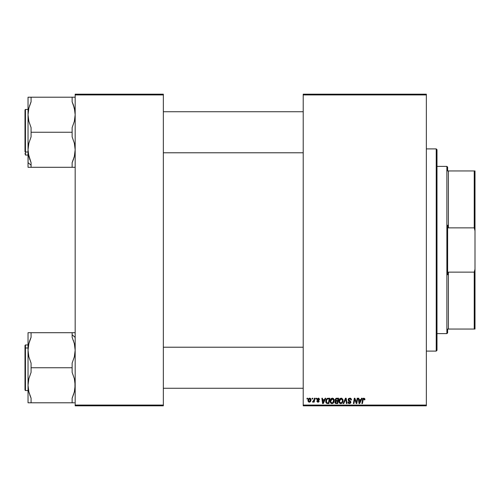 <?xml version="1.0" encoding="UTF-8"?>
<svg xmlns="http://www.w3.org/2000/svg" width="500" height="500" viewBox="0 0 500 500"><rect width="100%" height="100%" fill="white"/><g stroke="black" fill="none" stroke-linecap="round" stroke-linejoin="round"><path stroke-width="0.75" d="M303.212 94.175L426.35 94.175L426.35 94.931L303.212 94.931L303.212 405.069L426.35 405.069L426.35 94.175L303.212 94.175L303.212 94.931L303.212 94.175M331.512 403.569L330.087 401.25L330.988 398.794L332.144 398.175L333.369 398.462L334.131 399.644L334.2 401.087L333.694 402.556L332.812 403.406L331.512 403.569L330.513 402.85L330.087 401.25L331.931 403.619L333.506 402.812L334.237 400.456L332.512 398.162M325.144 398.225L324.487 399.675L325.144 398.225L325.737 398.225L323.269 403.55L322.594 403.55L321.863 398.225L322.419 398.225L322.6 399.675L324.487 399.675L322.6 399.675L322.419 398.225L321.863 398.225L322.594 403.55L323.269 403.55L325.737 398.225L325.144 398.225L325.737 398.225L323.269 403.55L322.594 403.55L321.863 398.225L322.419 398.225M364.919 399.331L363.831 398.156L364.781 398.669L364.869 399.819L364.312 399.888L364.031 398.825L363.338 398.981L362.431 403.55L361.869 403.55L362.756 398.862L363.831 398.156L362.525 399.65L361.869 403.55L362.431 403.55L363.069 399.781L363.794 398.781L364.312 399.888L364.869 399.819L364.919 399.331L364.869 399.819L364.312 399.888L364.338 399.188M349.794 398.156L348.125 399.719L348.619 398.575L349.969 398.162L351.062 398.638L351.444 399.956L350.894 400.025L350.244 398.85L348.769 399.294L348.825 400.138L350.4 401.15L350.881 402.031L350.569 403.144L349.4 403.619L348.281 403.194L347.85 401.956L348.4 401.9L349.225 402.981L350.337 402.319L348.469 400.737L348.125 399.719L350.337 402.238L349.419 402.994L348.4 401.9L347.85 401.956L349.4 403.619L350.894 402.206L348.681 399.669L349.756 398.781L350.75 399.237L350.894 400.025L351.444 399.956L349.975 398.162M343.75 403.55L343.156 403.55L345.475 398.225L346.181 398.225L347 403.55L346.438 403.55L345.744 398.988L343.75 403.55L343.156 403.55L343.75 403.55L345.744 398.988L346.438 403.55L347 403.55L346.181 398.225L345.475 398.225L346.181 398.225L347 403.55L346.438 403.55M341.119 398.162L341.256 398.156C339.7 398.525 338.925 399.556 338.938 401.25L339.831 398.794L341.856 398.263L343.056 400.05L342.356 402.812L340.356 403.569L339.025 402.081L338.938 401.25L340.775 403.619L342.356 402.812L343.081 400.456L341.362 398.162M306.95 398.988L307.081 398.225L307.631 398.225L307.519 398.988L306.95 398.988L307.519 398.988L307.631 398.225L307.081 398.225L307.631 398.225L307.519 398.988L306.95 398.988L307.081 398.225L306.95 398.988M336.525 398.225L335.006 400.05L335.919 398.356L338.663 398.225L337.762 403.55L335.75 403.488L335.094 402.981L334.969 401.863L335.662 400.956L335 399.881L335.662 400.956L334.925 402.256L335.662 403.456L337.762 403.55L338.663 398.225L336.525 398.225L338.663 398.225L337.762 403.55L335.662 403.456M361.556 398.225L360.906 399.675L361.556 398.225L362.156 398.225L359.688 403.55L359.012 403.55L358.281 398.225L358.837 398.225L359.019 399.675L360.906 399.675L359.019 399.675L358.837 398.225L358.281 398.225L359.012 403.55L359.688 403.55L362.156 398.225L361.556 398.225L362.156 398.225L359.688 403.55L359.012 403.55L358.281 398.225L358.837 398.225M356.55 401.788L357.175 398.225L357.731 398.225L356.825 403.55L356.238 403.55L354.719 399.031L353.975 403.55L353.413 403.55L354.312 398.225L354.9 398.225L356.431 402.731L356.606 401.475L356.431 402.731L354.9 398.225L354.312 398.225L353.413 403.55L353.975 403.55L354.719 399.031L356.238 403.55L356.825 403.55L357.731 398.225L357.175 398.225L357.731 398.225L356.825 403.55L356.238 403.55M319.656 399.469L318.337 398.156L318.856 398.231L319.656 399.538L319.106 399.606L318.519 398.663L317.638 398.981L319.175 401.062L318.656 402.006L317.531 402.1L316.756 400.988L317.306 400.919L318.038 401.681L318.619 401.069L317.188 399.831L317.137 398.812L318.337 398.156L317.031 399.275L318.619 401.15L318.038 401.681L317.306 400.919L316.756 400.988L318.012 402.163L319.175 401.062L317.581 399.237L318.312 398.644L319.069 399.256M327.388 398.356L329.812 398.225L328.913 403.55L326.912 403.481L325.975 402.638L325.756 400.913L326.35 399.212L327.488 398.319L329.812 398.225L327.388 398.356L325.737 401.369L326.912 403.481L328.913 403.55L329.812 398.225L328.913 403.55L326.756 403.425M307.975 400.55L308.931 398.394L309.988 398.188L310.85 398.869L310.931 400.538L310.069 401.938L308.706 402.038L307.994 400.838L309.269 402.163L311.019 399.7L309.7 398.156L307.975 400.55M312.062 398.988L312.194 398.225L312.744 398.225L312.631 398.988L312.062 398.988L312.631 398.988L312.744 398.225L312.194 398.225L312.744 398.225L312.631 398.988L312.062 398.988L312.194 398.225L312.062 398.988M313.931 400.312L314.325 398.225L314.887 398.225L314.231 402.094L313.669 402.094L313.812 401.294L313.219 402.062L312.538 402.025L312.756 401.419L313.575 401.175L314.044 399.775L312.538 402.025L313.812 401.294L313.669 402.094L314.231 402.094L314.887 398.225L314.325 398.225L314.887 398.225L314.231 402.094L313.669 402.094M315.794 398.988L315.925 398.225L316.475 398.225L316.363 398.988L315.794 398.988L316.363 398.988L316.475 398.225L315.925 398.225L316.475 398.225L316.363 398.988L315.794 398.988L315.925 398.225L315.794 398.988M303.212 405.825L426.35 405.825L426.35 94.931L303.212 94.931L303.212 405.825L303.212 405.069L426.35 405.069L426.35 405.825L303.212 405.825M75.169 94.175L163.344 94.175L163.344 94.931L75.169 94.931L75.169 405.069L163.344 405.069L163.344 94.175L75.169 94.175L75.169 94.931L75.169 94.175M75.169 405.825L163.344 405.825L163.344 94.931L75.169 94.931L75.169 405.825L75.169 405.069L163.344 405.069L163.344 405.825L75.169 405.825M335.481 403.375L334.963 402.631M335.275 401.238L335.662 400.956M335.975 399.044L337.994 398.85L337.694 400.644L336.519 400.644L335.625 399.487M335.562 399.738L336.688 398.85L335.719 399.306L335.875 400.538M335.875 402.881L336.356 402.925L335.481 402.231L335.669 402.756M335.988 401.369L335.619 402.694M336.45 401.275L337.587 401.269L337.306 402.925L336.356 402.925L337.306 402.925L337.587 401.269L336.219 401.306M335.712 401.562L335.481 402.231M335.756 400.462L337.694 400.644L337.994 398.85L336.213 398.931M336.181 398.944L335.856 399.144M336.956 398.85L336.413 398.875M336.031 402.912L336.356 402.925M342.844 399.269L343.075 400.256M342.919 401.7L343.031 401.194M342.038 403.144L341.656 403.406L342.038 403.144M340.55 403.606L339.825 403.325M339.356 402.844L339.156 402.488M339.025 402.075L338.956 401.675M339.15 399.938L339.363 399.456M339.369 399.444L339.831 398.794M339.556 399.131L340.244 398.462M342.075 402.194L341.119 402.95L342.212 401.962L342.531 400.431L341.919 402.406L340.644 402.987L341.325 402.875M339.994 399.525L339.556 401.894L340.794 402.994L339.531 401.775M339.494 401.094L341.213 398.781L340.3 399.162M341.662 398.869L341.213 398.781L342.531 400.431L341.675 398.875M342.5 400.95L342.531 400.431M340.438 399.056L339.712 400.069M345.838 399.787L345.744 398.988L345.387 399.85M345.475 398.225L343.156 403.55L345.475 398.225M350.138 398.181L350.531 398.275M350.8 398.413L351.369 399.263M351.444 399.956L350.894 400.025M350.894 399.85L350.656 399.106M350.006 398.794L349.663 398.781M349.369 398.825L348.875 399.131M348.688 399.538L348.862 400.181M348.681 399.575L349.938 400.838M349.387 400.544L350.262 401.044M350.8 401.7L350.881 402.013M350.869 402.494L350.575 403.137M348.606 403.438L348.1 402.956M347.85 402.075L348.4 401.9M348.569 402.587L348.425 402.244M348.694 402.738L349.031 402.931M350.319 402.406L349.862 401.587M350.337 402.238L349.438 401.344M348.156 399.4L348.394 398.831M348.4 398.819L348.7 398.506M349.663 401.469L350.131 401.763M348.281 403.194L348.8 403.519M350.319 398.881L350.863 399.538M364.312 399.888L364.369 399.419L364.312 399.888M363.094 399.644L362.431 403.55L361.869 403.55L362.887 398.625M362.894 398.625L363.231 398.312M364.769 398.638L364.906 399.106M359.288 401.637L359.425 402.962L359.869 401.875L359.425 402.962L359.094 400.3L360.6 400.3L359.869 401.875L360.6 400.3L359.094 400.3L359.4 402.631M359.425 402.962L359.869 401.875M354.625 399.731L354.719 399.031L355 400.075L354.85 399.556M354.519 400.431L353.975 403.55L353.413 403.55L354.312 398.225L354.9 398.225L356.006 401.287M356.463 402.419L356.506 402.094M357.175 398.225L356.606 401.475L357.175 398.225M319.1 399.519L318.044 398.675M318.419 398.644L317.581 399.237L318.231 399.938L317.756 399.631M318.181 398.65L317.7 399.569L317.581 399.237M318.969 401.725L318.656 402.006M318.519 402.075L318.012 402.163M316.756 400.988L317.306 400.919L317.413 401.35M317.744 401.631L317.306 400.919L318.231 401.656M317.887 401.669L318.562 400.838L317.244 399.906M318.15 401.675L318.562 400.838L317.694 400.256M318.606 401.256L318.562 400.838L318.606 401.256M317.531 400.156L317.056 399.044M317.306 399.981L317.031 399.275L317.306 399.981M322.869 401.637L323.006 402.962L323.45 401.875L323.006 402.962L322.675 400.3L324.188 400.3L323.45 401.875L324.188 400.3L322.675 400.3L322.981 402.631M323.006 402.962L323.45 401.875M325.788 402.013L325.975 402.638M325.956 400.025L326.125 399.613M326.131 399.606L326.456 399.069M327.656 402.925L328.462 402.925L326.956 402.837L327.656 402.925L326.956 402.837L326.287 401.4L326.65 399.825L326.512 402.444M326.95 399.375L327.631 398.938L326.65 399.825M328.031 398.869L327.15 399.188M328.237 398.85L329.15 398.85L328.462 402.925L329.15 398.85L328.169 398.856M326.5 402.419L327.125 402.887M326.306 400.994L326.287 401.4C326.256 399.837 326.975 398.988 328.438 398.85M326.975 399.344L326.706 399.725M333.994 399.263L334.212 400.044M334.225 400.775L334.188 401.194M332.812 403.4L333.188 403.144M332.275 398.162L332.413 398.156C330.856 398.525 330.081 399.556 330.087 401.25M330.525 399.444L330.988 398.794M330.712 399.131L331.394 398.462M333.656 400.95L333.075 402.406L331.944 402.994L332.481 402.875M331.15 399.525L330.706 401.894L331.944 402.994L330.681 401.775M330.744 400.469L330.644 401.306L332.369 398.781L331.456 399.162M332.819 398.869L332.369 398.781L333.681 400.431L332.825 398.875M332.837 402.644L333.669 400.138M333.231 402.194L332.812 402.663M331.587 399.056L330.869 400.069M310.806 400.944L310.431 401.6M309.481 402.15L310.181 401.85M308.087 401.294L307.994 400.844M308.006 400.094L308.069 399.738M308.356 399.025L308.794 398.5M309.275 398.225L308.931 398.394M309.012 401.619L308.538 400.4L309.7 398.644L308.894 399.2M310.144 401.1L310.462 399.756L309.369 401.675M309.444 401.669L309.962 401.356M308.644 399.775L308.612 401.131M308.6 399.944L308.744 399.5M310.312 399.025L309.7 398.644L310.462 399.756L309.969 398.694M313.463 401.838L313.075 402.137M312.863 402.163L312.756 401.419L313.156 401.525M312.913 402.163L312.538 402.025L312.913 402.163M313.769 400.819L313.894 400.45M314.325 398.225L314.044 399.775M335.55 399.894L335.694 400.4M336.163 400.619L336.519 400.644M340.794 402.994L341.119 402.95M341.506 398.812L341.112 398.781M339.588 400.469L339.513 400.887M326.488 400.2L326.375 400.594M332.663 398.812L332.262 398.781M310.45 400.069L310.456 399.569M309.887 398.669L309.544 398.656M446.875 166.388L447.638 167.144L447.638 170.944L447.638 167.144L446.875 166.388L436.994 166.388L446.875 166.388L446.875 333.612L436.994 333.612L446.875 333.612L446.875 166.388M447.638 332.856L446.875 333.612L447.638 332.856L447.638 329.056L447.638 332.856M447.638 225.194L447.638 274.806L447.638 225.194L448.394 227.862L448.394 170.944L447.638 170.944L448.394 170.944L448.394 227.862L474.237 227.862L475 230.875L475 269.125L474.237 272.137L448.394 272.137L447.638 274.806L448.394 272.137L448.394 329.056L448.394 272.137L474.237 272.137L474.237 329.056L475 329.056L475 269.125L475 329.056L474.237 329.056L474.237 272.137L475 269.125L475 170.944L448.394 170.944L474.237 170.944L474.237 227.862L474.237 170.944L475 170.944L475 230.875L474.237 227.862L448.394 227.862L447.638 225.194M447.638 329.056L474.237 329.056L447.638 329.056M436.231 351.1L436.994 350.337L436.994 149.662L436.231 148.9L436.231 351.1L436.231 148.9L426.35 148.9L436.231 148.9L436.994 149.662L436.994 350.337L436.231 351.1L426.35 351.1L436.231 351.1M303.212 111.731L163.344 111.731L303.212 111.731M28.244 111.456L28.856 108.138L30.769 102.525M28.244 153.069L28.038 162.606L31.081 165.238L28.038 162.606L28.038 167.3L31.081 167.3L31.081 162.694L28.856 156.363L28.038 149.781L28.85 143.212L31.081 136.862L31.081 132.256L72.131 132.256L72.131 136.862L74.356 143.194L75.169 149.781L74.356 156.344L72.131 162.694L72.131 167.3L31.081 167.3L75.169 167.3L72.131 167.3L72.131 162.694L73.531 159.156M163.344 152.781L303.212 152.781L163.344 152.781M75.169 97.206L28.038 97.206L29.812 97.206L28.038 97.206L28.038 114.731L28.856 108.138L31.081 101.819L31.081 97.206L72.131 97.206L72.131 101.819L74.356 108.169L75.169 114.731L74.35 121.325L72.131 127.644L72.131 132.256L31.081 132.256L31.081 127.644L28.85 121.294L28.038 114.731L28.038 167.3L29.812 167.3L28.25 167.3M25 112.9L25 151.606A0.456 0.394 0 0 0 25.456 152.006L25.456 112.506M25.456 152.006L28.038 152.006L25.456 152.006L25.456 155.056L25.456 152.006A0.456 0.394 180 0 1 25 151.606L25 109.919L25.456 109.45L25.456 152.006M31.081 167.3L29.812 167.3L31.081 167.3L31.081 162.694L28.35 153.806M72.513 102.7L74.356 108.144L73.4 104.963L74.963 111.425L75.169 114.731L74.35 121.325L72.131 127.644L72.131 136.862L74.356 143.194L74.956 146.45L75.169 149.781L74.362 156.337M74.775 110.169L74.862 110.706M74.269 107.812L74.062 107.044M73.225 104.475L73.1 104.15M28.669 108.963L28.038 114.731L28.038 149.781L28.85 143.212L31.081 136.862L31.081 127.644L28.85 121.294L28.038 114.731L28.038 97.206L28.856 97.206M28.038 155.056L25.456 155.056L25 153.537M31.069 97.206L29.812 97.206M28.519 109.688L28.413 110.294M31.056 101.869L30.5 103.169M31.081 101.819L31.081 97.206M73.4 104.963L72.131 101.819L73.4 104.969M74.356 156.344L72.131 162.694M73.394 97.206L72.131 97.206L72.131 101.819L73.394 104.944M163.344 388.269L303.212 388.269L163.344 388.269M303.212 347.219L163.344 347.219L303.212 347.219M74.956 332.7L72.131 332.7L72.131 337.306L74.356 343.638L72.131 337.306L74.356 343.638L75.169 350.219L74.356 356.788L72.131 363.137L72.131 367.744L31.081 367.744L31.081 363.137L28.856 356.806L28.038 350.219L28.644 344.569L29.675 340.844M75.169 337.394L72.131 334.762L75.169 337.394M74.544 391.037L74.956 388.6L74.35 391.863L72.131 398.181L72.131 402.794L31.081 402.794L31.081 398.181L28.85 391.831L28.038 385.269L28.038 402.794L74.356 402.794M25.456 387.494L25.456 347.994A0.456 0.394 180 0 0 25 348.394L25 387.1M25 390.044L25 348.394A0.456 0.394 0 0 1 25.456 347.994L25.456 344.944L25.456 347.994L28.038 347.994L25.456 347.994L25.456 390.55L25 390.094M30.794 337.956L29.812 340.444L31.081 337.306L29.812 340.456L31.081 337.306L31.081 332.7L28.038 332.7L28.038 350.219L28.85 343.656L31.081 337.306L31.081 332.7L72.131 332.7L28.038 332.7L28.038 385.269L28.856 378.675L31.081 372.356L31.081 367.744L72.131 367.744L72.131 372.356L74.356 378.706L75.169 385.269L74.35 391.863L72.438 397.475M28.269 388.756L28.35 389.294M28.938 392.188L29.15 392.956M29.987 395.525L30.113 395.85M72.131 332.7L73.394 332.7L72.131 332.7L72.131 337.306L74.35 343.625L75.169 350.219L74.356 356.788L72.131 363.137L72.131 372.356L74.356 378.706L74.963 381.962L74.956 388.6M25 348.394L25 345.406L25 348.394M25 348.356L25 349.312M28.85 332.7L29.812 332.7L28.85 332.7M29.812 395.037L31.081 398.181L29.812 395.037M30.694 397.3L28.856 391.856L28.038 385.269L28.038 402.794L28.85 402.794L28.25 402.794M29.812 402.794L31.081 402.794L31.081 398.181L29.812 395.05L30.794 397.531M31.081 367.744L31.081 363.137L28.856 356.806L28.038 350.219L28.038 385.269L28.856 378.675L31.081 372.356L31.081 367.744M74.931 346.694L74.862 346.194M74.688 390.312L74.794 389.706M72.15 398.131L72.713 396.831M72.131 398.181L72.131 402.794L73.394 402.794M73.869 158.112L74.119 157.269M72.156 162.638L72.713 161.344M28.519 154.825L28.675 155.575M73.869 106.394L74.119 107.244M29.625 159.006L29.794 159.494M29.812 167.3L28.856 167.3M29.812 159.544L29.638 159.044M29.625 105.5L29.812 104.969M74.931 153.306L74.781 154.294M73.956 106.688L74.356 108.144M74.963 97.206L74.356 97.206L74.963 97.206M31.056 337.362L30.5 338.656M29.337 341.887L29.094 342.731M74.688 345.175L74.538 344.425M28.25 346.894L28.425 345.706M29.337 393.6L29.094 392.756M28.431 389.831L28.25 388.6M29.25 393.312L28.856 391.856M29.819 395.056L31.081 398.181M73.581 394.5L73.4 395.031M73.4 340.456L73.569 340.956M73.394 332.7L74.356 332.7M73.581 340.994L73.419 340.506M28.038 109.45L25.456 109.45M28.038 390.55L25.456 390.55M28.038 344.944L25.456 344.944L25 345.4"/></g></svg>
